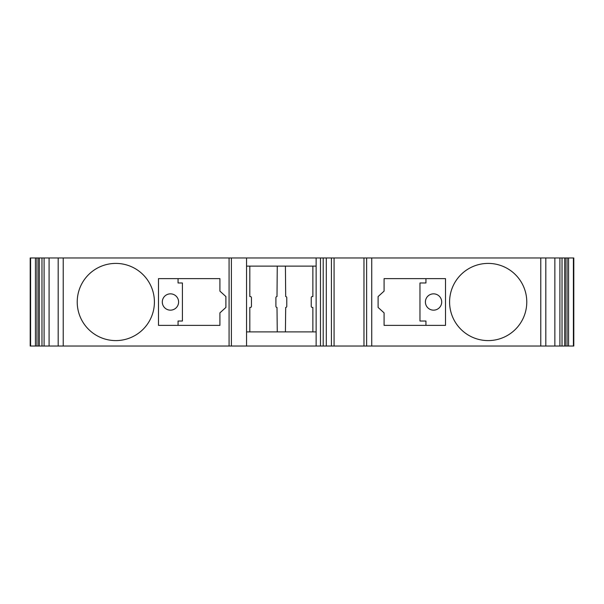 <?xml version="1.0" encoding="UTF-8"?>
<svg xmlns="http://www.w3.org/2000/svg" width="604" height="604" viewBox="0 0 604 604"><rect width="100%" height="100%" fill="white"/><g stroke="black" fill="none" stroke-linecap="round" stroke-linejoin="round"><path stroke-width="0.91" d="M573.8 257.968L554.857 257.968L554.857 346.032L573.8 346.032L573.8 257.968M554.857 257.968L49.09 257.968L49.09 346.032L554.857 346.032L554.857 257.968M49.09 257.968L30.2 257.968L30.2 346.032L49.09 346.032L49.09 257.968M567.02 346.032L567.02 257.968M565.253 346.032L565.253 257.968M564.8 346.032L564.8 257.968M526.779 302A38.596 38.596 0 0 0 488.183 263.404A38.596 38.596 0 0 0 449.587 302A38.596 38.596 0 0 0 488.183 340.596A38.596 38.596 0 0 0 526.779 302M384.084 312.872L384.084 325.375L445.51 325.375L445.51 278.625L384.084 278.625L384.084 291.128L378.104 296.564L378.104 307.436L384.084 312.872M363.97 346.032L363.97 257.968M334.072 346.032L334.072 257.968M320.482 346.032L320.482 257.968M316.134 346.032L316.134 257.968M316.134 266.122L246.553 266.122M316.134 331.898L246.553 331.898M285.42 266.122L285.692 296.564A1.087 1.087 0 0 1 286.779 297.651L286.779 306.349A1.087 1.087 0 0 1 285.692 307.436L285.42 331.898M277.266 331.898L276.994 307.436A1.087 1.087 0 0 1 275.907 306.349L275.907 297.651A1.087 1.087 0 0 1 276.994 296.564L277.266 266.122M312.872 331.898L312.872 307.436L312.328 307.436A1.087 1.087 0 0 1 311.241 306.349L311.241 297.651A1.087 1.087 0 0 1 312.328 296.564L312.872 296.564L312.872 266.122M249.814 266.122L249.814 296.564L250.358 296.564A1.087 1.087 0 0 1 251.445 297.651L251.445 306.349A1.087 1.087 0 0 1 250.358 307.436L249.814 307.436L249.814 331.898M246.553 346.032L246.553 257.968M154.413 302A38.596 38.596 0 0 0 115.817 263.404A38.596 38.596 0 0 0 77.221 302A38.596 38.596 0 0 0 115.817 340.596A38.596 38.596 0 0 0 154.413 302M219.916 312.872L225.896 307.436L225.896 296.564L219.916 291.128L219.916 278.625L158.49 278.625L158.49 325.375L219.916 325.375L219.916 312.872M39.2 346.032L39.2 257.968M38.747 346.032L38.747 257.968M36.98 257.968L36.98 346.032M441.705 302A8.154 8.154 0 0 0 433.551 293.846A8.154 8.154 0 0 0 425.397 302A8.154 8.154 0 0 0 433.551 310.154A8.154 8.154 0 0 0 441.705 302M425.941 325.375L425.941 321.026L419.969 321.026L419.969 282.974L425.941 282.974L425.941 278.625M178.059 278.625L178.059 282.974L182.408 282.974L182.408 321.026L178.059 321.026L178.059 325.375M178.603 302A8.154 8.154 0 0 0 170.449 293.846A8.154 8.154 0 0 0 162.295 302A8.154 8.154 0 0 0 170.449 310.154A8.154 8.154 0 0 0 178.603 302M573.407 346.032L573.407 257.968M568.568 257.968L568.568 346.032M562.03 257.968L562.03 346.032M559.9 346.032L559.9 257.968M545.82 257.968L545.82 346.032M540.776 346.032L540.776 257.968M371.732 257.968L371.732 346.032M366.628 346.032L366.628 257.968M331.415 257.968L331.415 346.032M326.303 346.032L326.303 257.968M323.2 257.968L323.2 346.032M231.385 257.968L231.385 346.032M229.082 346.032L229.082 257.968M63.224 257.968L63.224 346.032M58.18 346.032L58.18 257.968M44.1 257.968L44.1 346.032M41.97 346.032L41.97 257.968M35.432 346.032L35.432 257.968M30.593 257.968L30.593 346.032"/></g></svg>
